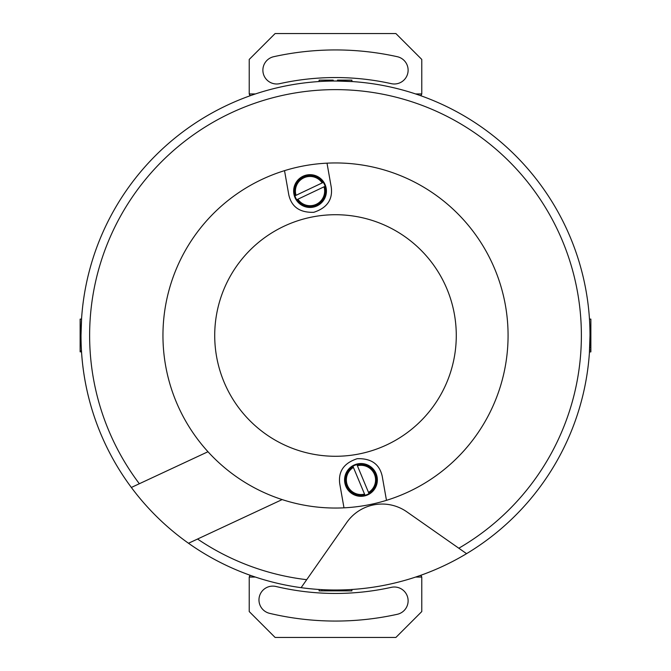 <?xml version="1.0" encoding="UTF-8"?>
<svg xmlns="http://www.w3.org/2000/svg" width="671" height="671" viewBox="0 0 671 671"><rect width="100%" height="100%" fill="white"/><g stroke="black" fill="none" stroke-linecap="round" stroke-linejoin="round"><path stroke-width="1.01" d="M81.518 351.721L81.526 351.889A254.502 254.502 0 0 0 131.348 487.465L207.985 451.734M282.147 499.585L188.501 543.258A254.502 254.502 0 0 0 301.111 587.67L346.781 522.441A43.137 43.137 0 0 1 406.861 511.847L466.571 553.659A254.502 254.502 0 0 0 502.839 143.753A254.502 254.502 0 0 0 131.348 487.465A254.502 254.502 0 0 0 466.571 553.659M343.988 507.838L339.727 483.682C338.15 471.369 343.98 463.04 357.224 458.696L357.224 458.696C371.155 458.251 379.484 464.08 382.21 476.192L386.471 500.34A172.539 172.539 0 0 0 327.012 163.162A172.539 172.539 0 0 0 165.578 365.46A172.539 172.539 0 0 0 386.471 500.34M327.012 163.162L331.273 187.318C332.85 199.631 327.02 207.96 313.776 212.304C299.845 212.749 291.516 206.92 288.79 194.808L284.529 170.66M356.477 454.443A120.78 120.78 0 0 1 222 294.192A120.78 120.78 0 0 1 428.023 257.865A120.78 120.78 0 0 1 356.477 454.443M420.658 575.332L421.774 577.06L421.774 611.566L395.89 637.45L275.11 637.45L249.226 611.566L249.226 577.06L250.015 575.215M391.327 587.335A13.806 13.806 0 0 1 407.792 597.827A13.806 13.806 0 0 1 397.307 614.292A285.561 285.561 0 0 1 269.583 613.344A13.806 13.806 0 0 1 259.341 596.729A13.806 13.806 0 0 1 275.957 586.488A257.949 257.949 0 0 0 391.327 587.335M250.333 95.668L249.226 93.94L249.226 59.434L275.11 33.55L395.89 33.55L421.774 59.434L421.774 93.94L420.985 95.785M397.307 56.708A13.806 13.806 0 0 1 407.792 73.173A13.806 13.806 0 0 1 391.327 83.665A257.949 257.949 0 0 0 279.673 83.665A13.806 13.806 0 0 1 263.208 73.173A13.806 13.806 0 0 1 273.693 56.708A285.561 285.561 0 0 1 397.307 56.708M255.383 93.94L249.226 93.94L250.015 95.785M420.658 95.668L421.774 93.94L415.617 93.94M415.617 577.06L421.774 577.06L420.985 575.215M250.333 575.332L249.226 577.06L255.383 577.06M324.714 589.775L324.714 590.866L321.87 590.866L321.87 589.633M324.714 590.866L351.889 590.866L351.889 589.473L353.013 589.398L351.721 589.482M319.279 589.482L317.987 589.398L319.111 589.473L319.111 590.866L321.87 590.866M333.16 81.006L333.16 80.134L333.529 81.006L337.471 81.006L337.471 80.134L351.889 80.134L351.889 81.526L353.013 81.602L335.5 80.998C312.829 81.661 312.829 81.661 335.5 80.998M333.16 80.134L319.111 80.134L319.111 81.526L317.987 81.602M589.708 347.62L590.866 347.62L590.866 350.077L589.583 350.077M590.002 335.5C589.339 312.829 589.339 312.829 590.002 335.5L589.398 353.013L589.473 351.889L590.866 351.889L590.866 350.077M590.866 347.62L590.866 319.111L589.473 319.111L589.398 317.987M81.526 351.83L80.134 351.83L80.134 350.891L81.468 350.891M80.998 335.5L81.602 317.987L81.526 319.111L80.134 319.111L80.134 350.891M80.134 351.83L81.526 351.889M356.913 464.6L357.391 465.758L356.913 464.6A15.861 15.861 0 0 0 352.929 466.253L353.416 467.419L352.929 466.253M369.008 493.613L368.522 492.447L369.008 493.613A15.861 15.861 0 0 1 365.024 495.273L353.416 467.419A14.619 14.619 0 0 0 364.538 494.108L365.024 495.273M357.391 465.758L368.522 492.447A14.619 14.619 0 0 0 357.391 465.758M376.095 473.625A16.389 16.389 0 0 1 358.868 496.188A16.389 16.389 0 0 1 347.939 469.985A16.389 16.389 0 0 1 376.095 473.625M325.158 186.286L324.026 186.823L325.158 186.286A15.861 15.861 0 0 0 323.313 182.386L322.172 182.923L323.313 182.386M296.758 199.748L297.89 199.212L296.758 199.748A15.861 15.861 0 0 1 294.905 195.848L322.172 182.923A14.619 14.619 0 0 0 296.045 195.311L294.905 195.848M324.026 186.823L297.89 199.212A14.619 14.619 0 0 0 324.026 186.823M317.056 205.88A16.389 16.389 0 0 1 293.697 189.742A16.389 16.389 0 0 1 319.346 177.58A16.389 16.389 0 0 1 317.056 205.88M306.706 579.685A245.871 245.871 0 0 1 197.559 539.031L188.501 543.258M406.861 511.847A43.137 43.137 0 0 0 346.781 522.441M353.08 466.613A15.483 15.483 0 0 0 364.873 494.913M368.857 493.252A15.483 15.483 0 0 0 357.064 464.953M322.961 182.554A15.483 15.483 0 0 0 295.257 195.68M297.102 199.581A15.483 15.483 0 0 0 324.806 186.454M139.342 483.741A245.871 245.871 0 0 1 195.345 133.487A245.871 245.871 0 0 1 543.04 203.657A245.871 245.871 0 0 1 458.805 548.224"/></g></svg>
